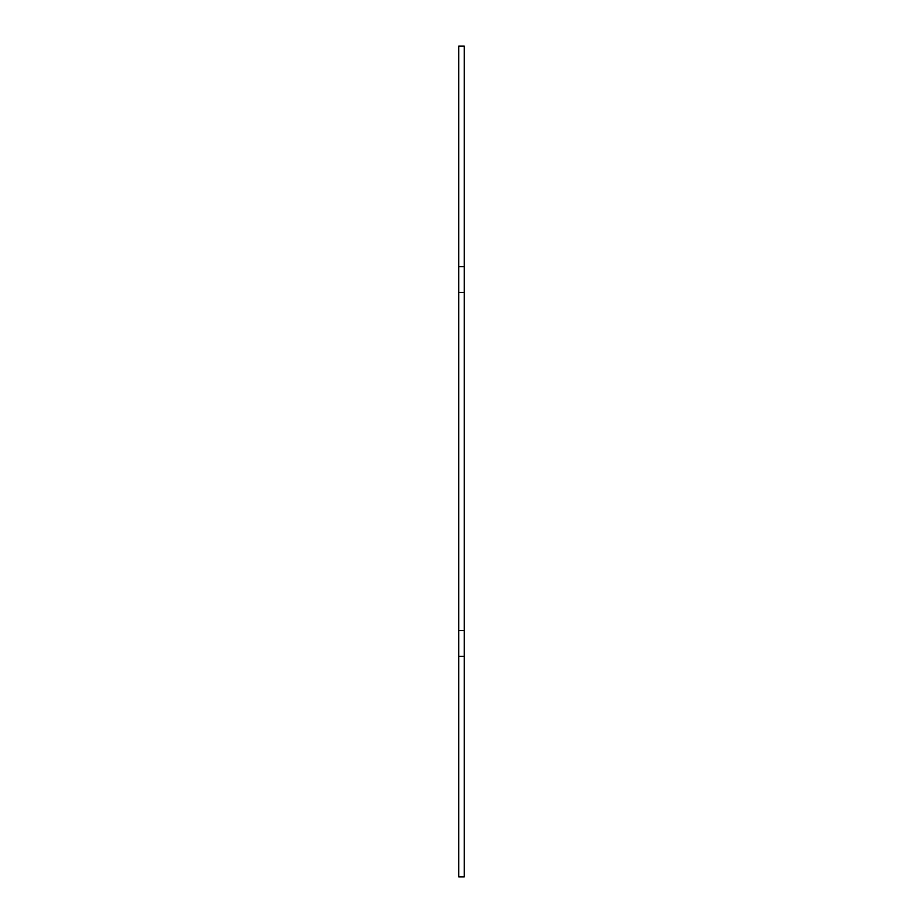 <?xml version="1.0" encoding="UTF-8"?>
<svg xmlns="http://www.w3.org/2000/svg" width="923" height="923" viewBox="0 0 923 923"><rect width="100%" height="100%" fill="white"/><g stroke="black" fill="none" stroke-linecap="round" stroke-linejoin="round"><path stroke-width="1.38" d="M464.257 656.311L464.257 876.85L458.743 876.85L458.743 656.311L464.257 656.311L464.257 46.15L458.743 46.15L458.743 266.689L464.257 266.689M464.257 292.418L458.743 292.418L458.743 630.582L464.257 630.582M458.743 630.582L458.743 656.311M458.743 292.418L458.743 266.689"/></g></svg>
